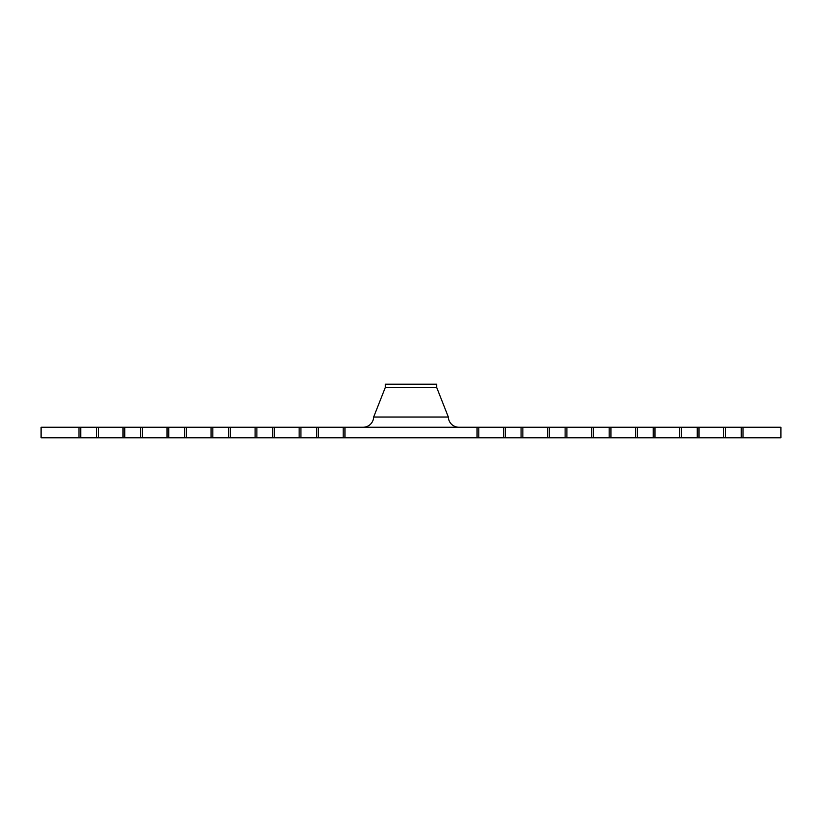 <?xml version="1.0" encoding="UTF-8"?>
<svg xmlns="http://www.w3.org/2000/svg" width="822" height="822" viewBox="0 0 822 822"><rect width="100%" height="100%" fill="white"/><g stroke="black" fill="none" stroke-linecap="round" stroke-linejoin="round"><path stroke-width="1.23" d="M743.026 437.807L780.9 437.807L780.9 427.245L743.026 427.245L743.026 437.807L723.658 437.807L723.658 427.245L743.026 427.245M477.058 437.807L318.525 437.807L318.525 427.245L477.058 427.245L477.058 437.807L723.658 437.807M318.525 437.807L41.1 437.807L41.1 427.245L78.974 427.245L78.974 437.807M477.058 427.245L723.658 427.245M318.525 427.245L78.974 427.245M344.942 427.245L344.942 437.807M98.342 437.807L98.342 427.245M142.381 437.807L142.381 427.245M186.419 437.807L186.419 427.245M230.458 437.807L230.458 427.245M274.486 437.807L274.486 427.245M80.731 427.245L80.731 437.807M96.585 427.245L96.585 437.807M123.002 427.245L123.002 437.807M124.769 427.245L124.769 437.807M140.624 427.245L140.624 437.807M167.041 427.245L167.041 437.807M168.808 427.245L168.808 437.807M184.652 427.245L184.652 437.807M211.079 427.245L211.079 437.807M212.836 427.245L212.836 437.807M228.691 427.245L228.691 437.807M255.118 427.245L255.118 437.807M256.875 427.245L256.875 437.807M272.729 427.245L272.729 437.807M299.146 427.245L299.146 437.807M300.914 427.245L300.914 437.807M316.768 427.245L316.768 437.807M343.185 427.245L343.185 437.807M679.619 437.807L679.619 427.245M635.581 437.807L635.581 427.245M591.542 437.807L591.542 427.245M547.514 437.807L547.514 427.245M503.475 437.807L503.475 427.245M741.269 427.245L741.269 437.807M725.415 427.245L725.415 437.807M698.998 427.245L698.998 437.807M697.231 427.245L697.231 437.807M681.376 427.245L681.376 437.807M654.959 427.245L654.959 437.807M653.192 427.245L653.192 437.807M637.348 427.245L637.348 437.807M610.921 427.245L610.921 437.807M609.164 427.245L609.164 437.807M593.309 427.245L593.309 437.807M566.882 427.245L566.882 437.807M565.125 427.245L565.125 437.807M549.271 427.245L549.271 437.807M522.854 427.245L522.854 437.807M521.086 427.245L521.086 437.807M505.232 427.245L505.232 437.807M478.815 427.245L478.815 437.807M385.282 387.522L385.282 384.193L436.718 384.193L436.718 387.522L385.282 387.522L373.661 417.031L448.339 417.031L436.718 387.522M363.098 427.245A10.573 10.573 0 0 0 373.661 417.031M458.902 427.245A10.573 10.573 0 0 1 448.339 417.031A10.573 10.573 0 0 0 458.902 427.245"/></g></svg>
